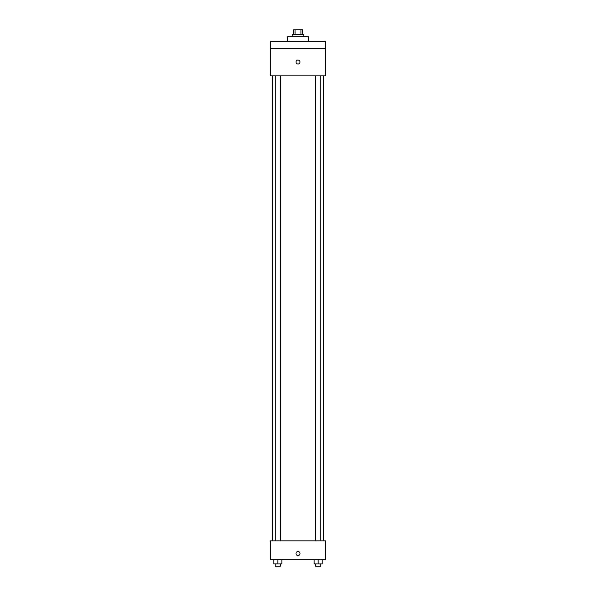 <?xml version="1.0" encoding="UTF-8"?>
<svg xmlns="http://www.w3.org/2000/svg" width="596" height="596" viewBox="0 0 596 596"><rect width="100%" height="100%" fill="white"/><g stroke="black" fill="none" stroke-linecap="round" stroke-linejoin="round"><path stroke-width="0.89" d="M295.05 34.404L295.05 29.8L293.396 29.8L293.396 34.404M295.05 29.8L302.604 29.8L302.604 34.404M300.95 34.404L300.95 29.8M292.241 36.706L292.241 34.404L303.759 34.404L303.759 36.706M308.363 41.31L308.363 36.706L287.637 36.706L287.637 41.31M270.375 41.31L325.625 41.31L325.625 48.216L270.375 48.216L270.375 41.31M325.625 48.216L325.625 75.841L270.375 75.841L270.375 48.216M298 64.048A2.012 2.012 0 0 1 296.257 61.023A2.012 2.012 0 0 1 299.743 61.023A2.012 2.012 0 0 1 298 64.048M270.375 540.877L325.625 540.877L325.625 559.294L270.375 559.294L270.375 540.877M298 555.554A2.012 2.012 0 0 1 296.257 552.529A2.012 2.012 0 0 1 299.743 552.529A2.012 2.012 0 0 1 298 555.554M314.137 559.294L314.137 563.898L322.198 563.898L322.198 559.294L322.198 563.898M318.167 563.898L318.167 559.294M320.752 563.898L320.752 566.2L315.582 566.2L315.582 563.898M273.802 559.294L273.802 563.898L281.863 563.898L281.863 559.294L281.863 563.898M277.833 563.898L277.833 559.294M280.418 563.898L280.418 566.2L275.248 566.2L275.248 563.898M323.323 540.877L323.323 75.841M272.677 540.877L272.677 75.841M315.582 75.841L315.582 540.877M320.752 75.841L320.752 540.877M280.418 540.877L280.418 75.841M275.248 540.877L275.248 75.841"/></g></svg>
